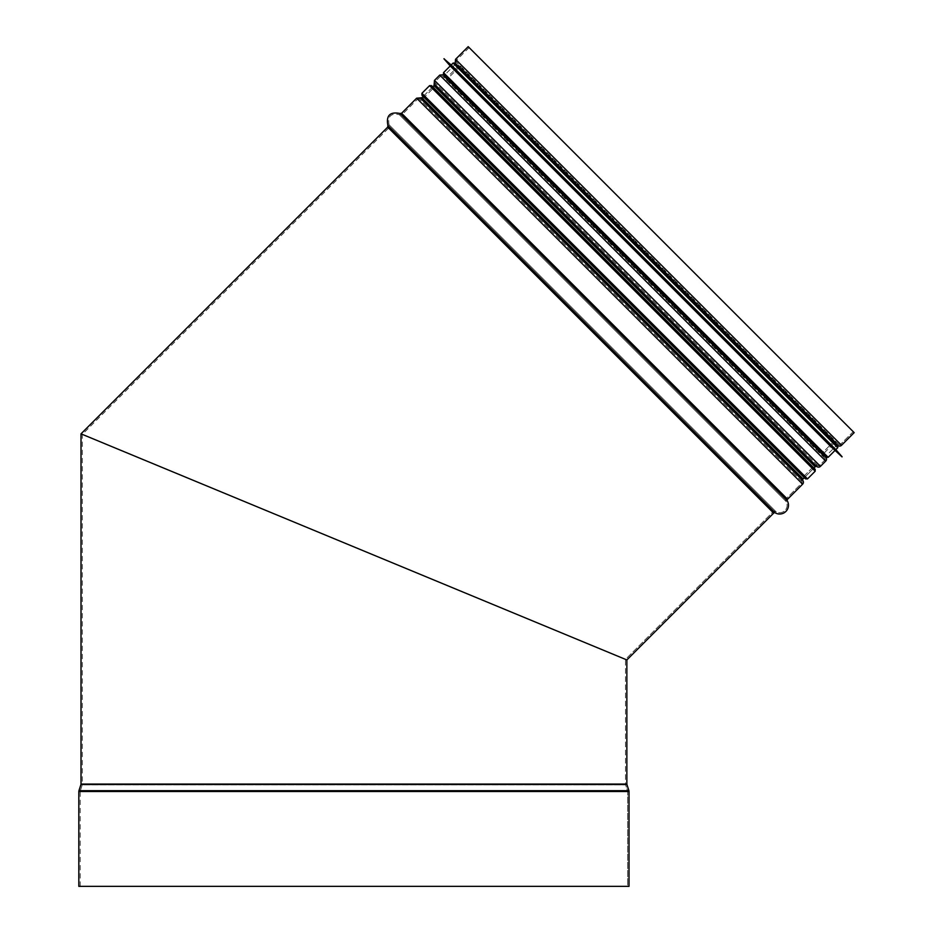 <?xml version="1.0" encoding="UTF-8"?>
<svg xmlns="http://www.w3.org/2000/svg" width="933" height="933" viewBox="0 0 933 933"><rect width="100%" height="100%" fill="white"/><g stroke="black" fill="none" stroke-linecap="round" stroke-linejoin="round"><path stroke-width="0.7" stroke-dasharray="4.67 3.5" d="M626.859 784.082L626.859 659.934L626.859 784.082L81.008 784.082M81.008 433.833L626.859 659.934L81.008 433.833M468.191 46.65L854.173 432.632L853.205 431.664L840.551 444.318A1.353 1.353 135 0 1 838.814 444.47L835.968 442.487A2.717 2.717 -45 0 0 832.493 442.79L823.233 452.05A2.717 2.717 -45 0 0 822.929 455.526L824.924 458.371A1.353 1.353 135 0 1 824.772 460.109L819.489 465.392A1.353 1.353 135 0 1 817.751 465.544L817.728 465.52A2.717 2.717 -45 0 0 814.252 465.824L802.112 477.964A2.717 2.717 -45 0 0 801.809 481.451L801.82 481.475A1.353 1.353 135 0 1 801.669 483.212L786.601 498.28A2.717 2.717 -45 0 0 786.157 501.534A7.464 7.464 135 0 1 775.976 511.716A2.717 2.717 -45 0 0 772.722 512.159L625.507 659.374L625.507 784.082L82.361 784.082L82.361 434.393L626.859 659.934L82.361 434.393L625.507 659.374L625.507 784.082A2.717 2.717 -90 0 0 625.635 784.91L627.606 791.102A1.353 1.353 90 0 1 627.676 791.511L627.676 886.35L629.029 886.35L78.827 886.35M80.191 886.35L80.191 791.511L627.676 791.511L80.191 791.511L627.606 791.102L80.25 791.102L82.232 784.91L625.635 784.91L82.232 784.91L82.361 784.082L625.507 784.082A2.717 2.717 0 0 0 625.635 784.91L627.606 791.102A1.353 1.353 0 0 1 627.676 791.511L627.676 886.35L80.191 886.35L629.029 886.35M835.187 443.595L457.228 65.625L835.187 443.595A1.353 1.353 135 0 0 833.449 443.746A1.353 1.353 0 0 1 835.187 443.595M824.189 453.006L833.449 443.746L457.077 67.363L833.449 443.746L824.189 453.006L447.817 76.623L824.189 453.006A1.353 1.353 135 0 0 824.037 454.744A1.353 1.353 0 0 1 824.189 453.006M824.912 455.98L446.079 76.774L824.912 455.98M804.339 477.661L813.938 468.063L804.339 477.661M854.173 432.632L853.205 431.664L840.551 444.318A1.353 1.353 0 0 1 838.814 444.47L835.968 442.487A2.717 2.717 0 0 0 832.493 442.79L823.233 452.05A2.717 2.717 0 0 0 822.929 455.526L824.924 458.371A1.353 1.353 0 0 1 824.772 460.109L819.489 465.392A1.353 1.353 0 0 1 817.751 465.544L817.728 465.52A2.717 2.717 0 0 0 814.252 465.824L802.112 477.964A2.717 2.717 0 0 0 801.809 481.451L801.82 481.475A1.353 1.353 0 0 1 801.669 483.212L786.601 498.28A2.717 2.717 0 0 0 786.157 501.534A7.464 7.464 0 0 1 775.976 511.716A2.717 2.717 0 0 0 772.722 512.159L625.507 659.374M853.205 431.664L469.147 47.606L853.205 431.664M422.194 95.516L805.296 478.617L422.194 95.516L424.118 95.516L805.296 476.705L424.118 95.516L431.804 87.842L431.804 85.918L810.101 464.214L814.894 469.019L812.981 469.019L431.804 87.842L812.981 469.019L805.296 476.705L805.296 478.617M805.587 478.909L421.914 95.236M431.512 85.638L815.185 469.311M455.036 63.071L836.983 445.018L455.805 63.841L836.983 445.018L825.46 456.54L444.283 75.363L825.46 456.54M451.199 64.983L835.828 449.624M444.038 58.697L842.114 456.773M443.945 58.791L842.021 456.878M450.231 65.951L834.872 450.581M443.513 74.593L826.23 457.31M455.805 63.841L444.283 75.363M629.029 791.511L78.827 791.511M628.9 790.683L78.955 790.683M626.929 784.501L80.938 784.501M773.679 513.115L387.696 127.133M840.551 444.318L456.494 60.26L840.551 444.318M838.814 444.47L456.342 61.998L838.814 444.47M835.968 442.487L458.336 64.855L835.968 442.487M832.493 442.79L458.033 68.331L832.493 442.79M823.233 452.05L448.773 77.591L823.233 452.05M822.929 455.526L445.298 77.894L822.929 455.526M824.924 458.371L442.452 75.9L824.924 458.371M824.772 460.109L440.714 76.051L824.772 460.109M819.489 465.392L435.431 81.334L819.489 465.392M817.751 465.544L435.279 83.072L817.751 465.544M817.728 465.52L435.291 83.095L817.728 465.52M814.252 465.824L434.988 86.571L814.252 465.824M802.112 477.964L422.847 98.711L802.112 477.964M801.809 481.451L419.372 99.015L801.809 481.451M801.82 481.475L419.349 99.003L801.82 481.475M801.669 483.212L417.611 99.155L801.669 483.212M786.601 498.28L402.543 114.223L786.601 498.28M786.157 501.534L399.289 114.654L786.157 501.534M775.976 511.716L389.108 124.835L775.976 511.716M772.722 512.159L388.664 128.101L772.722 512.159M775.311 512.893L387.918 125.512M787.335 500.869L399.954 113.476M787.557 499.237L401.587 113.255M802.625 484.169L416.654 98.187M802.928 480.693L420.13 97.883L802.916 480.67M803.068 478.932L421.891 97.755M815.209 466.792L434.032 85.614M816.946 466.64L434.183 83.877M816.97 466.652L434.16 83.853M820.445 466.348L434.475 80.366M825.728 461.065L439.746 75.095M826.032 457.59L443.222 74.792M838.032 445.589L455.234 62.779M841.519 445.286L455.537 59.304M421.914 93.312L807.511 478.909M815.185 471.223L429.588 85.638M453.111 63.071L837.752 447.7M443.513 72.669L828.154 457.31M469.147 47.606L456.494 60.26L456.342 61.998L458.336 64.855L458.033 68.331L448.773 77.591L445.298 77.894L442.452 75.9L440.714 76.051L435.431 81.334L434.988 86.571L422.847 98.711L417.611 99.155L402.543 114.223L399.289 114.654C390.834 112.998 387.452 116.392 389.108 124.835L388.664 128.101L82.361 434.393M423.162 96.484L432.76 86.886M456.354 64.389L457.077 67.363L447.817 76.623L444.831 75.911"/><path stroke-width="1.4" d="M626.859 659.934L81.008 433.833L626.859 659.934L773.679 513.115A1.353 1.353 135 0 1 775.311 512.893A8.829 8.829 -45 0 0 787.335 500.869A1.353 1.353 135 0 1 787.557 499.237L802.625 484.169A2.717 2.717 -45 0 0 802.928 480.693A1.353 1.353 135 0 1 803.068 478.932L804.339 477.661L803.068 478.932A1.353 1.353 0 0 0 802.916 480.67L802.916 480.67A2.717 2.717 0 0 1 802.625 484.169L787.557 499.237A1.353 1.353 0 0 0 787.335 500.869A8.829 8.829 0 0 1 775.311 512.893A1.353 1.353 0 0 0 773.679 513.115L626.859 659.934L626.859 784.082A1.353 1.353 90 0 0 626.929 784.501A1.353 1.353 0 0 1 626.859 784.082L81.008 784.082L81.008 433.833L387.696 127.133L773.679 513.115M628.9 790.683L626.929 784.501L628.9 790.683A2.717 2.717 -90 0 1 629.029 791.511A2.717 2.717 0 0 0 628.9 790.683L78.955 790.683L78.827 791.511L629.029 791.511L629.029 886.35L629.029 791.511M78.827 791.511L78.827 886.35L629.029 886.35M625.507 659.374L82.361 434.393M838.032 445.589A2.717 2.717 -45 0 0 841.519 445.286L854.173 432.632L841.519 445.286A2.717 2.717 0 0 1 838.032 445.589L456.354 64.389M826.032 457.59L824.912 455.98L826.032 457.59A2.717 2.717 -45 0 1 825.728 461.065A2.717 2.717 0 0 0 826.032 457.59L443.222 74.792L439.746 75.095L825.728 461.065L820.445 466.348L825.728 461.065M816.97 466.652A2.717 2.717 -45 0 0 820.445 466.348A2.717 2.717 0 0 1 816.97 466.652L434.16 83.853L816.946 466.64A1.353 1.353 135 0 0 815.209 466.792A1.353 1.353 0 0 1 816.946 466.64M813.938 468.063L815.209 466.792L813.938 468.063M841.519 445.286L455.537 59.304L468.191 46.65L854.173 432.632M421.914 95.236L805.587 478.909L807.511 478.909L421.914 93.312L421.914 95.236M429.588 85.638L815.185 471.223L815.185 469.311L431.512 85.638L429.588 85.638L421.914 93.312M431.804 85.918L814.894 469.019M836.983 445.018L455.036 63.071L453.111 63.071L451.199 64.983L443.945 58.791L842.021 456.878L444.038 58.697M453.111 63.071L837.752 447.7L835.828 449.624L451.199 64.983M842.021 456.878L830.043 445.764L450.231 65.951L443.945 58.791M450.231 65.951L443.513 72.669L443.513 74.593L826.23 457.31L828.154 457.31L443.513 72.669M78.955 790.683L80.938 784.501L626.929 784.501M387.696 127.133L387.918 125.512L775.311 512.893M387.918 125.512C385.959 115.529 389.971 111.517 399.954 113.476L787.335 500.869M399.954 113.476L401.587 113.255L787.557 499.237M401.587 113.255L416.654 98.187L802.625 484.169M803.068 478.932L421.891 97.755L420.13 97.883L802.928 480.693L420.153 97.907L416.654 98.187M432.76 86.886L434.032 85.614L815.209 466.792M434.16 83.853L434.475 80.366L820.445 466.348M421.891 97.755L423.162 96.484M434.032 85.614L434.183 83.877M434.475 80.366L439.746 75.095M444.831 75.911L443.222 74.792M455.537 59.304L455.234 62.779M815.185 471.223L807.511 478.909M837.752 447.7L837.752 445.787M835.828 449.624L842.114 456.773M834.872 450.581L828.154 457.31"/></g></svg>
